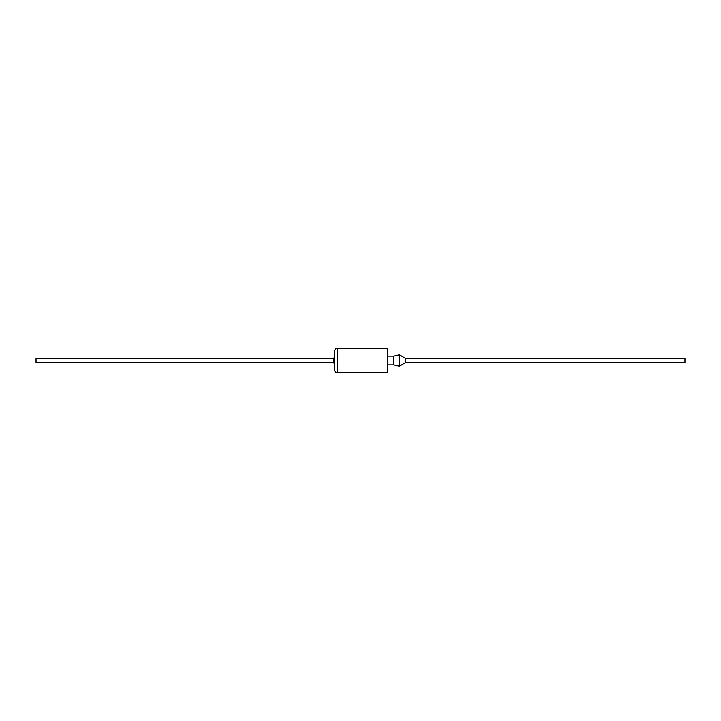 <?xml version="1.0" encoding="UTF-8"?>
<svg xmlns="http://www.w3.org/2000/svg" width="721" height="721" viewBox="0 0 721 721"><rect width="100%" height="100%" fill="white"/><g stroke="black" fill="none" stroke-linecap="round" stroke-linejoin="round"><path stroke-width="1.08" d="M371.297 372.64L337.374 372.811A2.677 2.677 0 0 1 334.697 370.134L334.697 350.866A2.677 2.677 0 0 1 337.374 348.189L387.438 348.189L387.438 372.811L369.143 372.748M363.871 372.748L362.077 372.748M361.879 372.288L359.554 372.748M359.95 372.523L358.535 372.811M356.787 372.288L355.228 372.748M355.309 372.532L353.299 372.748M349.433 372.748L347.639 372.748M344.043 372.811L342.872 372.748M342.033 372.811L340.393 372.748M387.438 364.853L393.468 364.853L393.468 356.147L387.438 356.147M393.468 364.853L399.488 366.187L399.488 354.813L393.468 356.147M399.488 366.187L405.31 362.672L405.31 358.328L399.488 354.813M405.31 358.625L684.95 358.625L684.95 362.375L405.31 362.375M333.562 362.375L36.05 362.375L36.05 358.625L333.562 358.625M334.697 363.663L333.562 362.843L333.562 358.157L334.697 357.337M369.729 372.36L370.693 372.811M368.773 372.811L363.871 372.784L368.773 372.811M363.033 372.64L366.52 372.811M359.932 372.36L360.897 372.811M353.578 372.36L354.543 372.811M340.988 372.36L341.943 372.811M348.603 372.64L352.082 372.811M344.043 372.748L347.189 372.288M342.926 372.288L342.105 372.802M349.802 372.568L352.875 372.64M363.871 372.784L369.377 372.64M371.297 372.577L373.145 372.64M337.374 348.189L337.374 372.811"/></g></svg>
